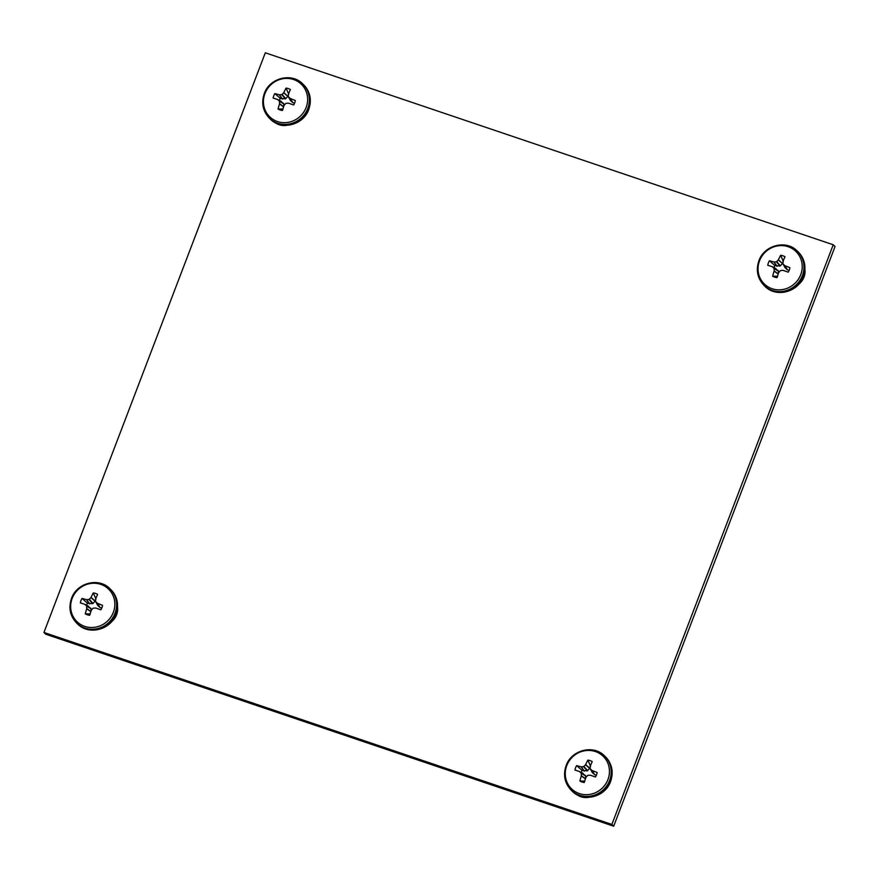 <?xml version="1.0" encoding="UTF-8"?>
<svg xmlns="http://www.w3.org/2000/svg" width="879" height="879" viewBox="0 0 879 879"><rect width="100%" height="100%" fill="white"/><g stroke="black" fill="none" stroke-linecap="round" stroke-linejoin="round"><path stroke-width="1.32" d="M43.95 632.473L45.774 634.231L613.696 826.205L835.05 246.527L833.226 244.769L265.304 52.795L43.95 632.473L611.872 824.436L833.226 244.769M613.696 826.205L611.872 824.436M275.204 122.664A16.031 15.218 -46 0 0 286.675 125.334M577.031 794.693A16.031 15.218 -46 0 0 588.501 797.363M111.237 622.013A16.031 15.218 -46 0 0 117.544 607.059M798.626 284.367A16.031 15.218 -46 0 0 804.922 269.413M801.527 281.467L802.087 279.434M801.868 279.83L801.23 281.84M759.544 260.766A22.689 21.535 -46 0 0 772.114 288.741A22.689 21.535 -46 0 0 800.725 274.688A22.689 21.535 -46 0 0 788.166 246.713A22.689 21.535 -46 0 0 759.544 260.766M784.991 265.744L787.309 269.743L785.134 267.754L783.134 264.085A37.775 3.472 44 0 1 784.815 265.645L784.991 265.744A37.786 7.977 22.4 0 1 789.924 267.699A11.537 10.955 134 0 1 789.913 267.765A11.537 10.955 134 0 1 789.309 270.007A11.537 10.955 134 0 1 788.221 272.16A37.786 1.714 -160.5 0 0 783.211 270.402L783.013 270.38A37.775 5.472 177.7 0 0 780.673 270.512L780.332 270.688A37.775 8.68 132.3 0 0 778.783 272.457L778.684 272.622A37.786 7.658 109.4 0 0 777.025 277.665A11.537 10.955 134 0 1 774.751 277.16A11.537 10.955 134 0 1 772.663 276.182A37.786 13.91 -72 0 1 774.113 271.084L774.146 270.886A37.775 11.229 -95.4 0 1 774.036 268.556L773.883 268.216A37.775 2.78 -139.2 0 1 772.289 266.755L772.136 266.656A37.786 1.714 -160.5 0 0 767.741 265.238A11.537 10.955 134 0 1 768.367 262.931A11.537 10.955 134 0 1 769.444 260.777A37.786 7.977 22.4 0 1 773.905 261.997L774.091 262.019A37.775 11.724 -0 0 1 776.333 261.788L776.684 261.612A37.775 14.932 -47.8 0 1 778.322 259.942L778.431 259.777A37.786 13.91 -72 0 1 780.64 255.273A11.537 10.955 134 0 1 785.013 256.756A37.786 7.658 109.4 0 0 783.002 261.316L782.958 261.502A37.775 4.977 87 0 0 782.98 263.744L782.98 263.744M772.136 266.656L778.267 270.71L778.464 273.248M778.431 259.777L782.497 263.579L780.058 266.04L774.871 265.568A8.142 7.724 -46 0 0 774.025 267.645M782.596 263.414L782.969 262.447M787.474 269.831L789.144 270.402M777.684 276.281L772.663 276.182M780.64 255.273L783.365 261.404M774.871 265.568L769.444 260.777M566.768 765.598A22.689 21.535 -46 0 0 579.338 793.572A22.689 21.535 -46 0 0 607.949 779.519A22.689 21.535 -46 0 0 595.38 751.545A22.689 21.535 -46 0 0 566.768 765.598M592.204 770.575L594.534 774.575L592.358 772.597L590.358 768.916A37.775 3.472 44 0 1 592.039 770.476L592.204 770.575A37.786 7.977 22.4 0 1 597.149 772.531A11.537 10.955 134 0 1 597.138 772.608A11.537 10.955 134 0 1 596.533 774.838A11.537 10.955 134 0 1 595.446 776.992A37.786 1.714 -160.5 0 0 590.435 775.234L590.227 775.212A37.775 5.472 177.7 0 0 587.897 775.355L587.557 775.52A37.775 8.68 132.3 0 0 586.007 777.289L585.908 777.465A37.786 7.658 109.4 0 0 584.249 782.497A11.537 10.955 134 0 1 581.975 781.991A11.537 10.955 134 0 1 579.876 781.013A37.786 13.91 -72 0 1 581.338 775.915L581.371 775.717A37.775 11.229 -95.4 0 1 581.25 773.388L581.096 773.048A37.775 2.78 -139.2 0 1 579.514 771.586L579.349 771.498A37.786 1.714 -160.5 0 0 574.965 770.07A11.537 10.955 134 0 1 575.58 767.763A11.537 10.955 134 0 1 576.668 765.609A37.786 7.977 22.4 0 1 581.129 766.84L581.316 766.851A37.775 11.724 -0 0 1 583.557 766.62L583.909 766.455A37.775 14.932 -47.8 0 1 585.546 764.774L585.656 764.609A37.786 13.91 -72 0 1 587.864 760.115A11.537 10.955 134 0 1 592.237 761.588A37.786 7.658 109.4 0 0 590.216 766.158L590.183 766.345A37.775 4.977 87 0 0 590.205 768.576L590.205 768.576M579.349 771.498L585.491 775.553L585.689 778.08M585.656 764.609L589.82 768.246L587.271 770.872L582.096 770.411A8.142 7.724 -46 0 0 581.25 772.476M589.82 768.246L590.194 767.279M594.698 774.674L596.369 775.234M584.909 781.112L579.876 781.013M587.864 760.115L590.589 766.235M582.096 770.411L576.668 765.609M264.942 93.581A22.689 21.535 -46 0 0 277.511 121.555A22.689 21.535 -46 0 0 306.123 107.502A22.689 21.535 -46 0 0 293.553 79.517A22.689 21.535 -46 0 0 264.942 93.581M290.378 98.558L292.707 102.546L290.531 100.569L288.532 96.899A37.775 3.472 44 0 1 290.213 98.448L290.378 98.558A37.786 7.977 22.4 0 1 295.322 100.514A11.537 10.955 134 0 1 295.311 100.58A11.537 10.955 134 0 1 294.707 102.821A11.537 10.955 134 0 1 293.619 104.975A37.786 1.714 -160.5 0 0 288.609 103.217L288.411 103.184A37.775 5.472 177.7 0 0 286.071 103.326L285.73 103.502A37.775 8.68 132.3 0 0 284.181 105.26L284.082 105.436A37.786 7.658 109.4 0 0 282.423 110.468A11.537 10.955 134 0 1 280.148 109.974A11.537 10.955 134 0 1 278.05 108.996A37.786 13.91 -72 0 1 279.511 103.898L279.544 103.7A37.775 11.229 -95.4 0 1 279.423 101.371L279.269 101.03A37.775 2.78 -139.2 0 1 277.687 99.558L277.522 99.47A37.786 1.714 -160.5 0 0 273.138 98.052A11.537 10.955 134 0 1 273.765 95.745A11.537 10.955 134 0 1 274.841 93.592A37.786 7.977 22.4 0 1 279.302 94.811L279.489 94.833A37.775 11.724 -0 0 1 281.73 94.602L282.082 94.427A37.775 14.932 -47.8 0 1 283.719 92.756L283.829 92.592A37.786 13.91 -72 0 1 286.038 88.087A11.537 10.955 134 0 1 290.411 89.57A37.786 7.658 109.4 0 0 288.4 94.13L288.356 94.317A37.775 4.977 87 0 0 288.378 96.558L288.378 96.558M277.522 99.47L283.664 103.524L283.862 106.062M283.829 92.592L287.894 96.393L285.444 98.855L280.269 98.382A8.142 7.724 -46 0 0 279.423 100.459M287.993 96.229L288.367 95.262M292.872 102.645L294.542 103.217M283.082 109.095L278.05 108.996M286.038 88.087L288.762 94.207M280.269 98.382L274.841 93.592M114.149 619.113L114.709 617.08M114.49 617.476L113.852 619.486M72.166 598.412A22.689 21.535 -46 0 0 84.725 626.386A22.689 21.535 -46 0 0 113.347 612.333A22.689 21.535 -46 0 0 100.777 584.359A22.689 21.535 -46 0 0 72.166 598.412M97.602 603.39L99.931 607.389L97.756 605.411L95.756 601.73A37.775 3.472 44 0 1 97.437 603.291L97.602 603.39A37.786 7.977 22.4 0 1 102.546 605.345A11.537 10.955 134 0 1 102.535 605.422A11.537 10.955 134 0 1 101.92 607.653A11.537 10.955 134 0 1 100.843 609.806A37.786 1.714 -160.5 0 0 95.822 608.048L95.624 608.026A37.775 5.472 177.7 0 0 93.295 608.158L92.943 608.334A37.775 8.68 132.3 0 0 91.405 610.103L91.295 610.268A37.786 7.658 109.4 0 0 89.647 615.311A11.537 10.955 134 0 1 87.373 614.806A11.537 10.955 134 0 1 85.274 613.828A37.786 13.91 -72 0 1 86.735 608.729L86.757 608.532A37.775 11.229 -95.4 0 1 86.647 606.202L86.494 605.862A37.775 2.78 -139.2 0 1 84.9 604.4L84.747 604.302A37.786 1.714 -160.5 0 0 80.363 602.884A11.537 10.955 134 0 1 80.978 600.577A11.537 10.955 134 0 1 82.066 598.423A37.786 7.977 22.4 0 1 86.527 599.654L86.713 599.665A37.775 11.724 -0 0 1 88.955 599.434L89.295 599.258A37.775 14.932 -47.8 0 1 90.944 597.588L91.053 597.423A37.786 13.91 -72 0 1 93.262 592.929A11.537 10.955 134 0 1 97.624 594.402A37.786 7.658 109.4 0 0 95.613 598.973L95.58 599.159A37.775 4.977 87 0 0 95.602 601.39L95.602 601.39M84.747 604.302L90.889 608.367L91.086 610.894M91.053 597.423L95.218 601.06L92.669 603.686L87.482 603.214A8.142 7.724 -46 0 0 86.647 605.29M95.218 601.06L95.58 600.093M100.096 607.477L101.766 608.048M90.306 613.927L85.274 613.828M93.262 592.929L95.987 599.049M87.482 603.214L82.066 598.423M803.285 276.467A23.909 22.7 134 0 1 773.124 291.279A23.909 22.7 134 0 1 764.972 286.323C775.992 297.915 798.132 292.246 803.373 276.61C806.548 267.161 804.823 258.931 798.198 251.921A23.909 22.7 134 0 1 803.285 276.467M798.198 251.921L797.308 251.064C786.287 239.473 764.148 245.142 758.907 260.766C755.731 270.216 757.456 278.445 764.082 285.455A23.909 22.7 -46 0 0 772.234 290.411A23.909 22.7 -46 0 0 802.395 275.599A23.909 22.7 -46 0 0 797.308 251.064A23.909 22.7 -46 0 0 789.155 246.109M778.42 271.062L774.036 268.556M774.146 270.886L778.245 273.896M773.883 268.216L778.267 270.71M772.256 266.722L775.926 268.644M778.19 274.072L774.113 271.084M787.309 269.743L784.815 265.645M782.497 263.579L778.322 259.942M776.684 261.612L780.398 265.876M780.058 266.04L776.333 261.788M774.091 262.019L777.036 266.26M776.838 266.238L773.905 261.997M610.509 781.299A23.909 22.7 134 0 1 580.349 796.11A23.909 22.7 134 0 1 572.196 791.155C583.206 802.747 605.356 797.077 610.597 781.453C613.773 772.004 612.048 763.774 605.422 756.764A23.909 22.7 134 0 1 610.509 781.299M605.422 756.764L604.521 755.896C593.512 744.304 571.372 749.974 566.131 765.609C562.956 775.058 564.681 783.288 571.295 790.298A23.909 22.7 -46 0 0 579.448 795.253A23.909 22.7 -46 0 0 609.619 780.431A23.909 22.7 -46 0 0 604.521 755.896A23.909 22.7 -46 0 0 596.369 750.941M585.645 775.893L581.25 773.388M581.371 775.717L585.469 778.739M581.096 773.048L585.491 775.553M579.481 771.553L583.151 773.476M585.414 778.915L581.338 775.915M594.534 774.575L592.039 770.476M589.71 768.411L585.546 764.774M583.909 766.455L587.622 770.707M587.271 770.872L583.557 766.62M581.316 766.851L584.249 771.103M584.063 771.07L581.129 766.84M308.683 109.271A23.909 22.7 134 0 1 278.522 124.093A23.909 22.7 134 0 1 270.369 119.137C281.39 130.729 303.53 125.06 308.771 109.425C311.946 99.975 310.221 91.746 303.596 84.736A23.909 22.7 134 0 1 308.683 109.271M303.596 84.736L302.695 83.879C291.685 72.287 269.545 77.956 264.304 93.581C261.129 103.03 262.854 111.259 269.468 118.269A23.909 22.7 -46 0 0 277.632 123.225A23.909 22.7 -46 0 0 307.793 108.414A23.909 22.7 -46 0 0 302.695 83.879A23.909 22.7 -46 0 0 294.542 78.923M283.818 103.865L279.423 101.371M279.544 103.7L283.642 106.711M279.269 101.03L283.664 103.524M277.654 99.536L281.324 101.448M283.587 106.886L279.511 103.898M292.707 102.546L290.213 98.448M287.894 96.393L283.719 92.756M282.082 94.427L285.796 98.679M285.444 98.855L281.73 94.602M279.489 94.833L282.434 99.074M282.236 99.052L279.302 94.811M115.907 614.113A23.909 22.7 134 0 1 85.746 628.924A23.909 22.7 134 0 1 77.594 623.969C88.603 635.561 110.754 629.891 115.995 614.267C119.159 604.807 117.445 596.577 110.82 589.578A23.909 22.7 134 0 1 115.907 614.113M110.82 589.578L109.919 588.71C98.909 577.118 76.759 582.788 71.518 598.423C68.353 607.872 70.067 616.102 76.693 623.112A23.909 22.7 -46 0 0 84.845 628.056A23.909 22.7 -46 0 0 115.017 613.245A23.909 22.7 -46 0 0 109.919 588.71A23.909 22.7 -46 0 0 101.766 583.755M91.042 608.707L86.647 606.202M86.757 608.532L90.867 611.542M86.494 605.862L90.889 608.367M84.867 604.367L88.537 606.29M90.812 611.718L86.735 608.729M99.931 607.389L97.437 603.291M95.108 601.225L90.944 597.588M89.295 599.258L93.02 603.521M92.669 603.686L88.955 599.434M86.713 599.665L89.647 603.906M89.46 603.884L86.527 599.654M764.082 285.455L764.972 286.323M775.992 268.666L772.191 266.689M785.035 267.634L783.035 263.964M571.295 790.298L572.196 791.155M583.216 773.509L579.415 771.52M592.259 772.476L590.259 768.795M269.468 118.269L270.369 119.137M281.39 101.481L277.588 99.503M290.433 100.448L288.433 96.778M76.693 623.112L77.594 623.969M88.614 606.312L84.813 604.334M97.657 605.279L95.657 601.61"/></g></svg>
